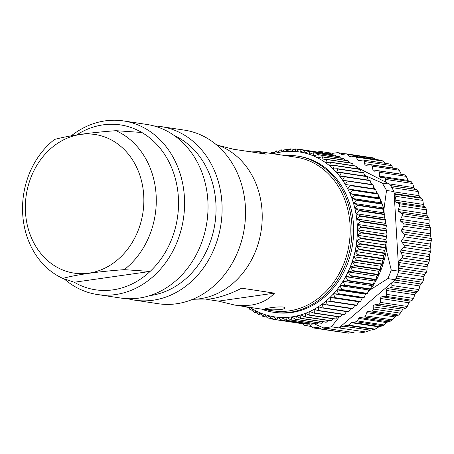 <?xml version="1.0" encoding="UTF-8"?>
<svg xmlns="http://www.w3.org/2000/svg" width="454" height="454" viewBox="0 0 454 454"><rect width="100%" height="100%" fill="white"/><g stroke="black" fill="none" stroke-linecap="round" stroke-linejoin="round"><path stroke-width="0.68" d="M206.684 299.351L218.442 301.127L274.471 293.148L241.653 288.188C230.433 293.931 219.912 297.523 210.088 298.959L195.81 299.186M274.471 293.148C268.524 299.691 260.658 303.681 250.88 305.122L243.696 305.644L234.758 305.065L218.442 301.127M269.404 307.925C274.942 307.046 279.533 306.745 283.165 307.012L284.573 307.42C285.617 308.209 284.312 308.947 280.657 309.622L272.797 309.883C267.537 309.56 264.983 309.185 265.13 308.765L269.404 307.925M233.441 304.878L272.916 310.848A77.685 65.37 -81.4 0 0 289.096 310.899A77.685 65.37 -81.4 0 0 350.102 234.258A77.685 65.37 -81.4 0 0 296.139 157.226L256.663 151.261L266.22 154.184L233.396 149.224L219.015 145.569M245.154 151L256.663 151.261M216.115 144.548A79.002 66.477 98.6 0 1 261.725 226.183A79.002 66.477 98.6 0 1 200.089 298.738A79.002 66.477 98.6 0 1 192.723 299.305M284.891 155.523A79.002 66.477 98.6 0 1 297.041 156.028L298.681 156.278A79.002 66.477 98.6 0 1 353.558 234.616A79.002 66.477 98.6 0 1 291.519 312.556A79.002 66.477 98.6 0 1 275.067 312.5L273.427 312.256A79.002 66.477 98.6 0 1 261.669 309.146M297.041 156.028A79.002 66.477 98.6 0 1 351.918 234.366A79.002 66.477 98.6 0 1 289.879 312.312A79.002 66.477 98.6 0 1 273.427 312.256M74.246 282.24L150.098 271.441L124.254 269.648C97.565 271.628 77.084 274.545 62.822 278.398L74.246 282.24A83.388 70.171 -81.4 0 0 150.098 271.441A83.388 70.171 -81.4 0 0 141.841 132.477A83.388 70.171 -81.4 0 0 76.675 134.917M62.822 278.398A79.104 66.568 98.6 0 1 22.7 214.044A79.104 66.568 98.6 0 1 54.571 139.435C68.832 135.581 89.307 132.664 115.997 130.684L141.841 132.477M115.997 130.684A79.104 66.568 98.6 0 1 156.125 195.038A79.104 66.568 98.6 0 1 124.254 269.648M71.295 135.808A87.775 73.866 98.6 0 1 105.232 120.86A87.775 73.866 98.6 0 1 123.511 120.923A87.775 73.866 98.6 0 1 182.627 183.371A87.775 73.866 98.6 0 1 154.655 275.164A87.775 73.866 98.6 0 1 97.27 294.504A87.775 73.866 98.6 0 1 64.218 278.904M97.27 294.504L120.713 298.045A87.775 73.866 -81.4 0 0 206.871 222.295A87.775 73.866 -81.4 0 0 146.954 124.464L123.511 120.923M134.781 300.173L158.225 303.72A87.775 73.866 -81.4 0 0 176.504 303.777A87.775 73.866 -81.4 0 0 245.438 217.177A87.775 73.866 -81.4 0 0 184.46 130.133L161.017 126.592A87.775 73.866 98.6 0 1 220.933 224.424A87.775 73.866 98.6 0 1 134.781 300.173A87.775 73.866 98.6 0 1 127.807 298.709M153.923 125.934A87.775 73.866 98.6 0 1 161.017 126.592M149.763 295.633A83.388 70.171 -81.4 0 0 214.941 223.516A83.388 70.171 -81.4 0 0 173.99 135.36M80.483 134.452A70.098 58.992 -81.4 0 0 28.142 228.43A70.098 58.992 -81.4 0 0 115.481 261.51A70.098 58.992 -81.4 0 0 141.058 179.199A70.098 58.992 -81.4 0 0 80.483 134.452M304.316 150.115A86.022 72.39 98.6 0 1 304.679 150.189L330.472 154.088A86.022 72.39 -81.4 0 0 330.109 154.014L304.316 150.115L300.338 152.101L300.015 149.389A86.022 72.39 98.6 0 0 299.646 149.343L295.787 151.511L295.293 148.952A86.022 72.39 98.6 0 0 294.924 148.935L291.196 151.278L290.543 148.878A86.022 72.39 98.6 0 0 290.174 148.889L286.582 151.403A83.388 70.171 -81.4 0 0 281.974 151.88L285.413 149.213A86.022 72.39 98.6 0 1 285.787 149.179L289.05 149.672M290.543 148.878L294.141 149.423M308.924 151.25A86.022 72.39 98.6 0 1 309.282 151.358L335.069 155.257A86.022 72.39 -81.4 0 0 334.712 155.149L308.924 151.25L304.838 153.038A83.388 70.171 -81.4 0 0 300.338 152.101A83.388 70.171 -81.4 0 0 295.787 151.511A83.388 70.171 -81.4 0 0 291.196 151.278A83.388 70.171 -81.4 0 0 286.582 151.403L285.787 149.179M295.293 148.952L299.271 149.553M300.015 149.389L325.893 153.378M313.442 152.743A86.022 72.39 98.6 0 1 313.788 152.879L339.575 156.772A86.022 72.39 -81.4 0 0 339.229 156.641L313.442 152.743L309.259 154.326A83.388 70.171 -81.4 0 0 304.838 153.038L304.679 150.189M330.472 154.088L330.915 154.576M317.845 154.587A86.022 72.39 98.6 0 1 318.186 154.746L343.979 158.645A86.022 72.39 -81.4 0 0 343.638 158.486L317.845 154.587L313.583 155.96A83.388 70.171 -81.4 0 0 309.259 154.326L309.282 151.358M335.069 155.257L335.784 156.125M322.13 156.772A86.022 72.39 98.6 0 1 322.459 156.959L348.246 160.858A86.022 72.39 -81.4 0 0 347.917 160.671L322.13 156.772L317.789 157.924A83.388 70.171 -81.4 0 0 313.583 155.96L313.788 152.879M339.575 156.772L340.5 158.015M326.267 159.292A86.022 72.39 98.6 0 1 326.585 159.507L352.372 163.4A86.022 72.39 -81.4 0 0 352.054 163.19L326.267 159.292L321.869 160.222A83.388 70.171 -81.4 0 0 317.789 157.924L318.186 154.746M343.979 158.645L345.046 160.239M330.24 162.135A86.022 72.39 98.6 0 1 330.546 162.373L356.333 166.272A86.022 72.39 -81.4 0 0 356.027 166.033L330.24 162.135L325.796 162.833A83.388 70.171 -81.4 0 0 321.869 160.222L322.459 156.959M348.246 160.858L349.421 162.793M334.036 165.29A86.022 72.39 98.6 0 1 334.326 165.545L360.113 169.444A86.022 72.39 -81.4 0 0 359.823 169.183L334.036 165.29L329.559 165.75A83.388 70.171 -81.4 0 0 325.796 162.833L326.585 159.507M352.372 163.4L353.598 165.665M337.634 168.735A86.022 72.39 98.6 0 1 337.907 169.019L363.694 172.917A86.022 72.39 -81.4 0 0 363.421 172.633L337.634 168.735L333.134 168.967A83.388 70.171 -81.4 0 0 329.559 165.75L330.546 162.373M356.333 166.272L357.57 168.843M341.022 172.469A86.022 72.39 98.6 0 1 341.277 172.77L367.065 176.668A86.022 72.39 -81.4 0 0 366.809 176.368L341.022 172.469L336.516 172.458A83.388 70.171 -81.4 0 0 333.134 168.967L334.326 165.545M360.113 169.444L361.327 172.316M344.183 176.464A86.022 72.39 98.6 0 1 344.421 176.788L370.209 180.686A86.022 72.39 -81.4 0 0 369.97 180.363L344.183 176.464L339.683 176.214A83.388 70.171 -81.4 0 0 336.516 172.458L337.907 169.019M363.694 172.917L364.857 176.073M347.106 180.709A86.022 72.39 98.6 0 1 347.321 181.055L373.114 184.954A86.022 72.39 -81.4 0 0 372.893 184.608L342.622 180.221A83.388 70.171 -81.4 0 0 339.683 176.214L341.277 172.77M367.065 176.668L368.285 180.539M349.779 185.187A86.022 72.39 98.6 0 1 349.972 185.55L375.764 189.443A86.022 72.39 -81.4 0 0 375.566 189.085L345.324 184.46A83.388 70.171 -81.4 0 0 342.622 180.221L344.421 176.788M370.209 180.686L371.224 184.545M352.185 189.874A86.022 72.39 98.6 0 1 352.361 190.254L378.148 194.147A86.022 72.39 -81.4 0 0 377.972 193.773L347.775 188.915A83.388 70.171 -81.4 0 0 345.324 184.46L347.321 181.055M373.114 184.954L373.926 188.785L375.566 189.085M354.319 194.755A86.022 72.39 98.6 0 1 354.472 195.146L380.259 199.045A86.022 72.39 -81.4 0 0 380.106 198.653L354.319 194.755L349.966 193.563A83.388 70.171 -81.4 0 0 347.775 188.915L349.972 185.55M375.764 189.443L376.377 193.239L377.972 193.773M356.169 199.805A86.022 72.39 98.6 0 1 356.299 200.208L382.086 204.107A86.022 72.39 -81.4 0 0 381.956 203.704L356.169 199.805L351.89 198.387A83.388 70.171 -81.4 0 0 349.966 193.563L352.361 190.254M378.148 194.147L378.568 197.887L380.106 198.653M357.729 205.004A86.022 72.39 98.6 0 1 357.837 205.418L383.624 209.317A86.022 72.39 -81.4 0 0 383.516 208.902L357.729 205.004L353.535 203.358A83.388 70.171 -81.4 0 0 351.89 198.387L354.472 195.146M380.259 199.045L380.492 202.705L381.956 203.704M358.989 210.333A86.022 72.39 98.6 0 1 359.074 210.752L384.861 214.651A86.022 72.39 -81.4 0 0 384.776 214.231L358.989 210.333L354.892 208.471A83.388 70.171 -81.4 0 0 353.535 203.358L356.299 200.208M382.086 204.107L382.132 207.682L383.516 208.902M359.948 215.763A86.022 72.39 98.6 0 1 360.011 216.195L385.798 220.088A86.022 72.39 -81.4 0 0 385.735 219.662L359.948 215.763L355.959 213.692A83.388 70.171 -81.4 0 0 354.892 208.471L357.837 205.418M383.624 209.317L383.494 212.795L384.776 214.231M360.601 221.274A86.022 72.39 98.6 0 1 360.641 221.711L386.428 225.604A86.022 72.39 -81.4 0 0 386.388 225.173L360.601 221.274L356.725 218.998A83.388 70.171 -81.4 0 0 355.959 213.692L359.074 210.752M384.861 214.651L384.555 218.016L385.735 219.662M360.947 226.841A86.022 72.39 98.6 0 1 360.958 227.278L386.746 231.177A86.022 72.39 -81.4 0 0 386.734 230.74L360.947 226.841L357.196 224.372A83.388 70.171 -81.4 0 0 356.725 218.998L360.011 216.195M385.798 220.088L385.327 223.323L386.388 225.173M360.975 232.442A86.022 72.39 98.6 0 1 360.964 232.885L386.751 236.784A86.022 72.39 -81.4 0 0 386.763 236.341L360.975 232.442L357.366 229.792A83.388 70.171 -81.4 0 0 357.196 224.372L360.641 221.711M386.428 225.604L385.798 228.697L386.734 230.74M360.697 238.055A86.022 72.39 98.6 0 1 360.663 238.492L386.45 242.391A86.022 72.39 -81.4 0 0 386.485 241.954L360.697 238.055L357.236 235.229A83.388 70.171 -81.4 0 0 357.366 229.792L360.958 227.278M386.746 231.177L385.968 234.116L386.763 236.341M360.107 243.65A86.022 72.39 98.6 0 1 360.05 244.087L385.838 247.986A86.022 72.39 -81.4 0 0 385.894 247.549L360.107 243.65L356.804 240.665A83.388 70.171 -81.4 0 0 357.236 235.229L360.964 232.885M386.751 236.784L385.838 239.553L386.485 241.954M359.21 249.206A86.022 72.39 98.6 0 1 359.125 249.638L384.918 253.536A86.022 72.39 -81.4 0 0 384.998 253.105L359.21 249.206L356.072 246.068A83.388 70.171 -81.4 0 0 356.804 240.665L360.663 238.492M386.45 242.391L385.406 244.99L385.894 247.549M358.007 254.7A86.022 72.39 98.6 0 1 357.905 255.131L383.692 259.024A86.022 72.39 -81.4 0 0 383.8 258.598L358.007 254.7L355.039 251.425A83.388 70.171 -81.4 0 0 356.072 246.068L360.05 244.087M385.838 247.986L384.674 250.392L384.998 253.105M356.509 260.108A86.022 72.39 98.6 0 1 356.379 260.528L382.166 264.427A86.022 72.39 -81.4 0 0 382.296 264.007L356.509 260.108L353.723 256.714A83.388 70.171 -81.4 0 0 355.039 251.425L359.125 249.638M384.918 253.536L383.641 255.75L383.8 258.598M354.722 265.408A86.022 72.39 98.6 0 1 354.568 265.817L380.356 269.716A86.022 72.39 -81.4 0 0 380.509 269.307L354.722 265.408L352.111 261.901A83.388 70.171 -81.4 0 0 353.723 256.714L357.905 255.131M383.692 259.024L382.319 261.033L382.296 264.007M352.644 270.578A86.022 72.39 98.6 0 1 352.469 270.976L378.256 274.874A86.022 72.39 -81.4 0 0 378.432 274.477L352.644 270.578L350.227 266.969A83.388 70.171 -81.4 0 0 352.111 261.901L356.379 260.528M382.166 264.427L380.713 266.226L380.509 269.307M350.289 275.589A86.022 72.39 98.6 0 1 350.096 275.975L375.884 279.874A86.022 72.39 -81.4 0 0 376.077 279.488L350.289 275.589L348.07 271.901A83.388 70.171 -81.4 0 0 350.227 266.969L354.568 265.817M380.356 269.716L378.829 271.293L378.432 274.477M347.673 280.424A86.022 72.39 98.6 0 1 347.458 280.799L373.245 284.698A86.022 72.39 -81.4 0 0 373.46 284.323L347.673 280.424L345.647 276.673A83.388 70.171 -81.4 0 0 348.07 271.901L352.469 270.976M378.256 274.874L376.672 276.225L376.077 279.488M344.802 285.067A86.022 72.39 98.6 0 1 344.569 285.424L370.356 289.323A86.022 72.39 -81.4 0 0 370.589 288.965L344.802 285.067L342.98 281.264A83.388 70.171 -81.4 0 0 345.647 276.673L350.096 275.975M375.884 279.874L374.249 280.998L373.46 284.323M341.686 289.493A86.022 72.39 98.6 0 1 341.436 289.834L367.224 293.727A86.022 72.39 -81.4 0 0 367.479 293.392L341.686 289.493L340.069 285.651A83.388 70.171 -81.4 0 0 342.98 281.264L347.458 280.799M373.245 284.698L371.582 285.589L370.589 288.965M338.349 293.687A86.022 72.39 98.6 0 1 338.077 294.005L363.864 297.898A86.022 72.39 -81.4 0 0 364.136 297.58L338.349 293.687L336.925 289.822A83.388 70.171 -81.4 0 0 340.069 285.651L344.569 285.424M370.356 289.323L368.671 289.975L367.479 293.392M334.791 297.62A86.022 72.39 98.6 0 1 334.502 297.92L360.289 301.819A86.022 72.39 -81.4 0 0 360.578 301.518L334.791 297.62L333.571 293.755A83.388 70.171 -81.4 0 0 336.925 289.822L341.436 289.834M367.224 293.727L365.527 294.147L364.136 297.58M331.034 301.291A86.022 72.39 98.6 0 1 330.733 301.564L356.521 305.463A86.022 72.39 -81.4 0 0 356.821 305.19L331.034 301.291L330.018 297.432A83.388 70.171 -81.4 0 0 333.571 293.755L338.077 294.005M363.864 297.898L362.173 298.074L360.578 301.518M327.096 304.674A86.022 72.39 98.6 0 1 326.778 304.923L352.565 308.822A86.022 72.39 -81.4 0 0 352.883 308.567L327.096 304.674L326.278 300.837A83.388 70.171 -81.4 0 0 330.018 297.432L334.502 297.92M360.289 301.819L358.62 301.751L356.821 305.19M322.993 307.755A86.022 72.39 98.6 0 1 322.663 307.982L348.451 311.881A86.022 72.39 -81.4 0 0 348.78 311.654L322.993 307.755L322.374 303.959A83.388 70.171 -81.4 0 0 326.278 300.837L330.733 301.564M318.736 310.519A86.022 72.39 98.6 0 1 318.396 310.723L344.183 314.622A86.022 72.39 -81.4 0 0 344.524 314.418L318.736 310.519L318.316 306.785A83.388 70.171 -81.4 0 0 322.374 303.959L326.778 304.923M354.88 305.162L352.883 308.567M314.35 312.965A86.022 72.39 98.6 0 1 314.003 313.141L339.791 317.04A86.022 72.39 -81.4 0 0 340.142 316.864L314.35 312.965L314.123 309.305A83.388 70.171 -81.4 0 0 318.316 306.785L322.663 307.982M350.976 308.283L348.78 311.654M309.855 315.076A86.022 72.39 98.6 0 1 309.497 315.224L335.29 319.122A86.022 72.39 -81.4 0 0 335.642 318.969L309.855 315.076L309.81 311.495A83.388 70.171 -81.4 0 0 314.123 309.305L318.396 310.723M346.567 311.597L344.524 314.418M305.27 316.835A86.022 72.39 98.6 0 1 304.906 316.96L330.694 320.859A86.022 72.39 -81.4 0 0 331.057 320.734L305.27 316.835L305.4 313.362A83.388 70.171 -81.4 0 0 309.81 311.495L314.003 313.141M342.174 314.321L340.142 316.864M300.605 318.248A86.022 72.39 98.6 0 1 300.242 318.345L326.029 322.244A86.022 72.39 -81.4 0 0 326.398 322.147L300.605 318.248L300.911 314.889A83.388 70.171 -81.4 0 0 305.4 313.362L309.497 315.224M337.628 316.716L335.642 318.969M295.894 319.304A86.022 72.39 98.6 0 1 295.52 319.366L321.313 323.265A86.022 72.39 -81.4 0 0 321.682 323.197L295.894 319.304L296.366 316.069A83.388 70.171 -81.4 0 0 300.911 314.889L304.906 316.96M332.958 318.77L331.057 320.734M291.145 319.991A86.022 72.39 98.6 0 1 290.776 320.03L316.563 323.929A86.022 72.39 -81.4 0 0 316.937 323.889L291.145 319.991L291.774 316.898A83.388 70.171 -81.4 0 0 296.366 316.069L300.242 318.345M328.174 320.479L326.398 322.147M286.389 320.314A86.022 72.39 98.6 0 1 286.014 320.325L311.802 324.224A86.022 72.39 -81.4 0 0 312.176 324.213L286.389 320.314L287.166 317.38A83.388 70.171 -81.4 0 0 291.774 316.898L295.52 319.366M323.293 321.829L321.682 323.197M281.639 320.274A86.022 72.39 98.6 0 1 281.264 320.257L307.057 324.156A86.022 72.39 -81.4 0 0 307.426 324.173L281.639 320.274L282.553 317.499A83.388 70.171 -81.4 0 0 287.166 317.38L290.776 320.03M318.328 322.817L316.937 323.889M276.917 319.866A86.022 72.39 98.6 0 1 276.548 319.815L302.336 323.713A86.022 72.39 -81.4 0 0 302.704 323.764L276.917 319.866L277.962 317.267A83.388 70.171 -81.4 0 0 282.553 317.499L286.014 320.325M313.294 323.435L312.176 324.213M276.458 319.729L272.241 319.088L273.41 316.682A83.388 70.171 -81.4 0 0 277.962 317.267L281.264 320.257M308.209 323.679L307.426 324.173M271.435 318.526L267.639 317.953L268.91 315.74A83.388 70.171 -81.4 0 0 273.41 316.682L276.548 319.815M303.079 323.554L302.704 323.764M272.241 319.088A86.022 72.39 98.6 0 1 271.878 319.014L268.91 315.74A83.388 70.171 -81.4 0 1 264.489 314.452L267.281 317.851A86.022 72.39 98.6 0 0 267.639 317.953M266.566 316.983L263.121 316.461A86.022 72.39 98.6 0 1 262.77 316.33L260.165 312.823A83.388 70.171 -81.4 0 0 264.489 314.452L263.121 316.461M261.85 315.093L258.712 314.616A86.022 72.39 98.6 0 1 258.371 314.457L255.96 310.854A83.388 70.171 -81.4 0 0 260.165 312.823L258.712 314.616M257.299 312.868L254.433 312.431A86.022 72.39 98.6 0 1 254.104 312.244L251.879 308.561A83.388 70.171 -81.4 0 0 255.96 310.854L254.433 312.431M252.929 310.309L250.296 309.912A86.022 72.39 98.6 0 1 249.978 309.702L248.61 307.171M250.296 309.912L251.879 308.561A83.388 70.171 -81.4 0 1 250.041 307.386M248.752 307.437L246.318 307.069A86.022 72.39 98.6 0 1 246.017 306.836L245.989 306.773M246.318 307.069L246.607 306.87M270.363 153.327L271.293 152.368A86.022 72.39 98.6 0 1 271.657 152.249L274.176 152.629M273.263 153.77A83.388 70.171 -81.4 0 1 277.383 152.714A83.388 70.171 -81.4 0 1 281.974 151.88L281.037 149.837A86.022 72.39 98.6 0 0 280.668 149.905L277.383 152.714L276.321 150.864A86.022 72.39 98.6 0 0 275.953 150.961L272.837 153.895L271.657 152.249M276.321 150.864L279.057 151.278M281.037 149.837L284.022 150.291M358.62 301.751L330.018 297.432M362.173 298.074L333.571 293.755M365.527 294.147L336.925 289.822M368.671 289.975L340.069 285.651M371.582 285.589L342.98 281.264M374.249 280.998L345.647 276.673M376.672 276.225L348.07 271.901M378.829 271.293L350.227 266.969M380.713 266.226L352.111 261.901M382.319 261.033L353.723 256.714M383.641 255.75L355.039 251.425M384.674 250.392L356.072 246.068M385.406 244.99L356.804 240.665M385.838 239.553L357.236 235.229M385.968 234.116L357.366 229.792M385.798 228.697L357.196 224.372M385.327 223.323L356.725 218.998M384.555 218.016L355.959 213.692M383.494 212.795L354.892 208.471M382.132 207.682L353.535 203.358M380.492 202.705L351.89 198.387M378.568 197.887L349.966 193.563M376.377 193.239L347.775 188.915M373.926 188.785L345.324 184.46M317.25 151.994A88.655 74.604 98.6 0 1 320.995 151.585L332.646 153.293A1.754 1.476 98.6 0 0 332.998 153.293L337.475 152.657A1.754 1.476 98.6 0 1 338.224 152.782L341.317 154.349A1.754 1.476 -81.4 0 0 342.066 154.474L346.283 153.878A1.754 1.476 98.6 0 1 347.497 154.383L349.137 156.46A1.754 1.476 -81.4 0 0 350.352 156.965L354.79 156.335A1.754 1.476 98.6 0 1 356.152 157.067L357.678 159.842A1.754 1.476 -81.4 0 0 359.04 160.574L362.962 160.018A1.754 1.476 98.6 0 1 364.545 161.545L364.675 163.741A1.754 1.476 -81.4 0 0 366.196 165.273L370.702 164.853A1.754 1.476 -81.4 0 1 372.189 166.13L372.916 169.904A1.754 1.476 98.6 0 0 374.431 171.181L377.751 170.795A1.754 1.476 -81.4 0 1 379.294 172.276L379.623 176.146A1.754 1.476 98.6 0 0 380.991 177.639L384.3 177.73A1.754 1.476 -81.4 0 1 385.673 179.426L385.622 182.094L356.821 167.282M357.78 333.077A88.655 74.604 -81.4 0 0 365.635 331.953L331.403 326.784A88.655 74.604 98.6 0 1 323.554 327.901L331.051 329.036M375.486 159.411L373.052 157.918M384.986 163.292L383.074 161.136L381.598 160.387M364.675 163.741L392.852 167.997L391.717 165.653L389.816 164.076M397.596 168.922L399.168 170.21L401.291 174.194L372.916 169.904M404.73 174.875L406.273 176.356L408.543 181.384M411.279 181.804L412.652 183.507L413.974 187.633L415.172 189.312L417.027 189.664L418.208 191.56L419.133 195.674L420.137 197.524L421.897 198.341L422.861 200.401L423.389 204.436L424.195 206.428L425.801 207.699L426.544 209.896L426.692 213.806L427.276 215.905L428.695 217.602L429.2 219.901L428.985 223.629L429.348 225.814L430.528 227.908L430.795 230.28L430.239 233.77L430.369 236.006L431.283 238.469L431.3 240.875L430.432 244.082L430.335 246.335L430.937 249.121L430.71 251.527L429.563 254.405L429.234 256.641L429.507 259.711L429.03 262.083L427.645 264.597L427.095 266.782L427.004 270.085L426.295 272.383L424.711 274.5L423.94 276.605L423.469 280.09L422.532 282.286L420.796 283.971L419.819 285.963L418.957 289.578L417.805 291.638L415.96 292.875L414.791 294.725L413.526 298.414L412.181 300.304L410.274 301.076L408.929 302.761L407.266 306.461L405.87 308.124L378.971 304.061L374.493 304.918A1.754 1.476 98.6 0 0 373.177 306.859L373.307 309.055A1.754 1.476 -81.4 0 1 371.934 311.001L368.007 311.563A1.754 1.476 98.6 0 0 366.758 312.67L365.584 315.825A1.754 1.476 -81.4 0 1 364.335 316.932L359.891 317.562A1.754 1.476 98.6 0 0 358.762 318.407L357.389 320.91A1.754 1.476 -81.4 0 1 356.259 321.755L352.037 322.351A1.754 1.476 98.6 0 0 351.317 322.686L348.462 325.104A1.754 1.476 -81.4 0 1 347.741 325.439L343.264 326.08L370.407 330.183L374.482 329.479L379.504 326.505L383.023 325.802L387.75 321.772L391.138 320.984L396.07 315.802L398.788 315.065L402.953 309.225L405.87 308.124M370.407 330.183L342.918 326.176A1.754 1.476 98.6 0 1 343.264 326.08M365.635 331.953L370.061 330.279M354.046 332.561L326.551 328.458L322.073 329.093A1.754 1.476 98.6 0 1 321.324 328.968L318.237 327.402A1.754 1.476 -81.4 0 0 317.488 327.277L313.266 327.879A1.754 1.476 98.6 0 1 312.057 327.368L310.411 325.291A1.754 1.476 -81.4 0 0 309.202 324.786L304.759 325.416A1.754 1.476 98.6 0 1 303.397 324.684L302.852 323.679M348.104 333.02L353.694 332.561M339.62 331.914L340.267 331.902M326.551 328.458A1.754 1.476 98.6 0 1 326.903 328.458M342.918 326.176L338.905 327.919L391.609 282.899L391.978 285.504A1.754 1.476 98.6 0 1 390.826 287.564L387.58 288.585A1.754 1.476 -81.4 0 0 386.411 290.435L386.547 294.334A1.754 1.476 98.6 0 1 385.202 296.229L381.893 296.791A1.754 1.476 -81.4 0 0 380.554 298.471L380.287 302.381A1.754 1.476 98.6 0 1 378.971 304.061M387.807 278.603L395.309 279.738A88.655 74.604 -81.4 0 0 396.382 277.309A88.655 74.604 -81.4 0 0 398.765 271.197L391.263 270.062A88.655 74.604 98.6 0 1 387.807 278.603L370.271 289.811A81.635 68.696 -81.4 0 0 386.354 250.035L385.974 243.594M431.3 240.875L404.321 236.795L402.057 239.791A1.754 1.476 -81.4 0 0 401.955 242.044L403.958 245.041A1.754 1.476 98.6 0 1 403.731 247.447L401.188 250.114A1.754 1.476 -81.4 0 0 400.859 252.35L402.528 255.63A1.754 1.476 98.6 0 1 402.051 258.003L399.27 260.307A1.754 1.476 -81.4 0 0 398.714 262.491L400.025 266.01A1.754 1.476 98.6 0 1 399.316 268.308L398.618 268.751L394.032 191.577A88.655 74.604 98.6 0 0 390.973 186.236A88.655 74.604 98.6 0 0 389.634 184.154L382.132 183.024A88.655 74.604 98.6 0 1 386.53 190.442L394.032 191.577M404.321 236.795A1.754 1.476 -81.4 0 0 404.304 234.389L401.994 231.716A1.754 1.476 98.6 0 1 401.864 229.48L403.816 226.2A1.754 1.476 -81.4 0 0 403.549 223.833L400.973 221.524A1.754 1.476 98.6 0 1 400.61 219.339L402.221 215.826A1.754 1.476 -81.4 0 0 401.716 213.522L398.901 211.621A1.754 1.476 98.6 0 1 398.311 209.515L399.565 205.815A1.754 1.476 -81.4 0 0 398.822 203.619L395.814 202.143A1.754 1.476 98.6 0 1 395.014 200.146L395.882 196.321A1.754 1.476 -81.4 0 0 394.918 194.261L394.18 194.023M332.612 154.831L328.497 152.714M368.075 291.684L370.271 289.811M384.186 213.567L383.936 209.334A81.635 68.696 -81.4 0 0 380.265 199.153M380.032 198.619A81.635 68.696 -81.4 0 0 378.227 194.817M377.626 193.659A81.635 68.696 -81.4 0 0 375.969 190.674M374.942 188.972A81.635 68.696 -81.4 0 0 373.494 186.736M371.911 184.46A81.635 68.696 -81.4 0 0 370.822 183.002M368.517 180.142A81.635 68.696 -81.4 0 0 367.956 179.495M323.01 152.941L320.995 151.585M382.132 183.024L364.641 175.323M383.936 209.334L386.53 190.442M391.263 270.062L386.354 250.035M331.403 326.784L339.2 316.949M313.243 323.424L323.554 327.901M391.609 282.899L395.309 279.738M398.765 271.197L398.618 268.751M389.634 184.154L385.622 182.094M430.369 236.006L401.994 231.716M431.283 238.469L404.304 234.389M430.239 233.77L401.864 229.48M430.795 230.28L403.816 226.2M430.528 227.908L403.549 223.833M429.348 225.814L400.973 221.524M428.985 223.629L400.61 219.339M429.2 219.901L402.221 215.826M428.695 217.602L401.716 213.522M427.276 215.905L398.901 211.621M426.692 213.806L398.311 209.515M426.544 209.896L399.565 205.815M425.801 207.699L398.822 203.619M424.195 206.428L395.814 202.143M423.389 204.436L395.014 200.146M422.861 200.401L395.882 196.321M421.897 198.341L394.918 194.261M420.137 197.524L394.151 193.597M419.133 195.674L394.049 191.883M418.208 191.56L391.785 187.564M417.027 189.664L390.622 185.675M415.172 189.312L390.571 185.595M413.974 187.633L389.072 183.87M412.652 183.507L385.673 179.426M407.998 180.437L379.623 176.146M406.273 176.356L379.294 172.276M399.168 170.21L372.189 166.13M430.432 244.082L402.057 239.791M430.335 246.335L401.955 242.044M430.937 249.121L403.958 245.041M430.71 251.527L403.731 247.447M429.563 254.405L401.188 250.114M429.234 256.641L400.859 252.35M429.507 259.711L402.528 255.63M429.03 262.083L402.051 258.003M427.645 264.597L399.27 260.307M427.095 266.782L398.714 262.491M427.004 270.085L400.025 266.01M426.295 272.383L399.316 268.308M424.711 274.5L398.726 270.573M423.94 276.605L398.215 272.718M423.469 280.09L396.904 276.077M422.532 282.286L395.967 278.274M420.796 283.971L394.929 280.061M419.819 285.963L392.801 281.883M418.957 289.578L391.978 285.504M417.805 291.638L390.826 287.564M415.96 292.875L387.58 288.585M414.791 294.725L386.411 290.435M413.526 298.414L386.547 294.334M412.181 300.304L385.202 296.229M410.274 301.076L381.893 296.791M408.929 302.761L380.554 298.471M407.266 306.461L380.287 302.381M348.814 333.14L322.073 329.093M340.035 331.925L313.266 327.879M311.291 326.403L304.759 325.416M318.203 327.385L317.488 327.277M309.917 324.894L309.202 324.786M375.242 329.156L348.462 325.104M374.482 329.479L347.741 325.439M384.288 324.973L357.389 320.91M383.023 325.802L356.259 321.755M392.506 319.894L365.584 315.825M391.138 320.984L364.335 316.932M400.485 313.164L373.307 309.055M398.788 315.065L371.934 311.001M378.767 326.84L351.317 322.686M379.504 326.505L352.037 322.351M386.524 322.607L358.762 318.407M387.75 321.772L359.891 317.562M394.753 316.898L366.758 312.67M396.07 315.802L368.007 311.563M401.353 311.115L373.177 306.859M402.953 309.225L374.493 304.918M345.863 153.934L338.224 152.782M374.391 158.452L347.497 154.383M383.074 161.136L356.152 157.067M391.717 165.653L364.545 161.545M342.106 154.468L341.317 154.349M351.458 156.812L349.137 156.46M360.839 160.319L357.678 159.842M411.432 181.821L384.453 177.741M405.059 174.881L378.08 170.8M397.914 168.933L371.003 164.864M348.468 333.14L321.71 329.093M339.706 331.925L312.902 327.873M311.342 326.466L304.396 325.416M346.09 153.9L337.844 152.657M373.449 157.93L346.652 153.878M381.99 160.393L355.159 156.335M390.236 164.087L363.325 160.018"/></g></svg>
